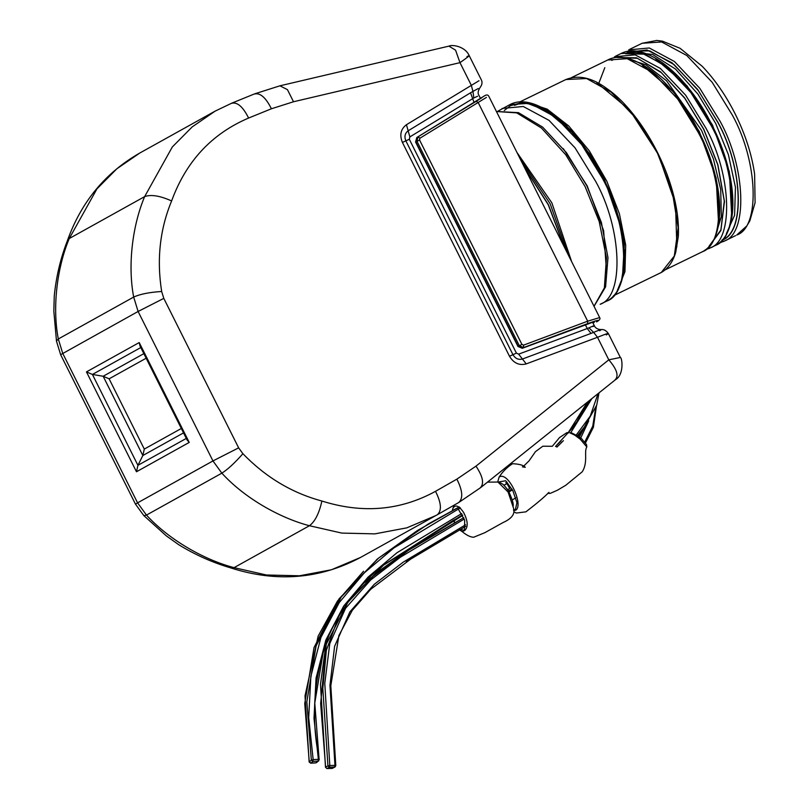 <?xml version="1.0" encoding="UTF-8"?>
<svg xmlns="http://www.w3.org/2000/svg" width="809" height="809" viewBox="0 0 809 809"><rect width="100%" height="100%" fill="white"/><g stroke="black" fill="none" stroke-linecap="round" stroke-linejoin="round"><path stroke-width="1.21" d="M136.468 471.758L189.225 442.422L187.041 439.894L140.008 345.959L139.219 342.561L86.462 371.897L136.468 471.758L137.924 465.317L142.839 455.518L183.532 432.886M186.586 438.266L137.924 465.317L92.418 374.446L86.462 371.897M141.079 347.385L92.418 374.446L103.158 376.266L142.839 455.518L144.295 449.076L109.114 378.824L103.158 376.266L143.85 353.644M474.104 102.591L470.535 92.792L408.151 130.805L409.86 136.903L473.831 97.97L472.962 91.397L470.535 92.792M479.019 80.728L406.442 124.717L408.151 130.805C404.915 133.263 404.156 136.61 405.865 140.847L512.957 354.696C515.323 358.609 518.488 360.056 522.432 359.024L591.025 333.399L587.243 328.525L518.65 354.15L516.405 353.118L409.314 139.269L409.86 136.903M478.271 88.525L472.962 91.397L471.263 85.208L459.977 62.657C468.876 56.418 471.202 54.415 466.955 56.64M591.025 333.399L593.634 332.368L588.942 327.847L587.243 328.525L585.332 324.722M518.65 354.15L526.214 363.908L597.497 337.282L593.634 332.368C600.895 329.314 602.887 328.778 599.631 330.77M592.582 322.215L594.302 325.673C595.829 329.101 599.388 329.546 601.117 329.556L601.208 329.556M620.341 357.467L608.793 359.833L597.497 337.282C607.508 333.257 610.451 332.479 606.315 334.936M448.914 46.133L279.924 85.815L254.673 93.844L231.87 103.117L215.174 111.106L192.249 126.851L172.337 146.945L144.639 196.617C132.747 224.791 127.428 264.391 133.677 297.065L58.299 338.981L56.438 341.004L60.635 354.686L138.106 311.465L212.959 460.938L137.581 502.854L62.728 353.381L58.299 338.981C52.059 306.308 57.378 266.707 69.261 238.534L144.639 196.617C150.98 194.291 159.97 195.727 171.619 200.945C186.04 161.426 211.705 133.788 248.596 118.043L271.399 108.78L293.505 101.752L459.977 62.657L455.568 50.168L448.914 46.133C452.342 44.333 465.215 46.396 469.2 55.639L481.173 79.545C482.579 82.063 482.215 84.733 480.061 87.544C477.917 90.901 477.573 93.541 479.009 95.452L480.586 98.577M231.273 568.09C277.002 582.571 320.091 579.022 360.541 557.441L331.427 569.769L299.482 575.786L266.424 574.997L234.064 567.645L230.929 567.948M67.471 240.455C81.325 201.815 105.433 172.671 139.805 153.022L116.87 168.768L96.959 188.851L69.261 238.534L67.511 240.465M231.364 568.08C213.03 562.791 195.465 554.994 178.688 544.69L166.31 535.861L143.921 515.667L146.48 515.08C169.01 539.846 204.131 559.798 234.064 567.645L309.442 525.729C315.004 521.603 319.151 513.371 321.891 501.024C291.978 492.974 265.655 477.199 242.892 453.697L238.635 447.852L163.792 298.379L161.669 291.493C156.582 259.406 159.909 229.22 171.619 200.945M479.98 488.07C484.419 484.065 483.084 476.764 475.985 466.146L608.793 359.833C617.105 369.47 619.118 376.236 614.81 380.139M60.635 354.686L135.487 504.159L137.581 502.854L146.48 515.08L221.858 473.164C244.379 497.929 279.52 517.881 309.442 525.729L341.803 533.091L374.86 533.869L406.806 527.852L435.92 515.525L458.743 502.51L437.356 514.716C441.926 510.621 441.32 502.824 435.515 491.326C400.384 510.58 362.503 513.806 321.891 501.024M599.621 317.583L587.678 321.193L523.565 345.15L521.896 344.381L419.537 139.967L419.942 138.197L486.431 97.393M483.64 96.382L417.97 136.852L416.969 141.282L519.327 345.696L523.504 347.597L587.617 323.651C597.629 320.01 600.602 319.424 596.557 321.871L597.022 321.608M599.631 317.482L488.747 96.17C487.867 94.522 486.179 94.582 483.701 96.352L483.762 96.322M593.007 323.084L593.088 323.034C596.243 321.122 593.917 321.588 586.12 324.419L522.351 348.244L523.504 347.597L523.565 345.15M474.822 102.156L416.797 137.51L480.556 98.304M571.579 432.845L569.91 432.845L574.724 435.121L580.245 439.216L586.828 446.972L586.515 444.566L582.45 439.793C582.076 438.609 578.425 436.284 571.488 432.825M568.848 432.572L568.1 433.017M566.735 432.724L568.828 432.613M513.624 510.449L515.758 510.186C524.01 505.16 508.163 470.535 499.113 477.098L497.687 482.022M557.007 447.053L563.428 440.642L556.986 447.053L555.692 446.255L561.041 440.956M503.946 485.279L506.98 483.6L509.721 488.555L507.749 489.667M509.832 490.274L508.709 491.205M459.34 506.96L417.565 530.431L378.531 558.129L341.206 597.032L316.117 645.865L306.833 701.818L311.344 760.136L313.164 759.631L312.891 761.421L311.344 760.136L309.25 761.866L310.798 763.15L309.159 762.038L305.013 695.861L318.139 636.157L337.474 601.047L363.544 571.255M315.682 762.847L310.798 763.15L309.25 761.866L304.75 703.547L314.023 647.584L339.123 598.761L377.56 558.928M310.029 762.23L309.25 761.866M319.1 759.368L314.772 703.061L323.711 649.192L347.89 602.27L383.931 564.722C360.157 583.552 341.853 607.023 329.02 635.136C313.801 675.404 310.545 716.865 319.242 759.499L318.089 761.097L318.372 759.317L319.151 759.671L316.703 762.533M461.737 513.523L396.976 552.739L368.075 577.11L343.694 606.062L325.835 640.071L316.056 678.124L314.003 718.402L318.372 759.317L319.151 759.671M458.238 508.972L464.669 520.298L464.538 530.229L459.916 529.622M454.769 522.725L453.809 520.096M453.121 510.216L456.933 508.204M459.522 529.834L462.161 531.624L464.72 530.502C468.35 527.013 467.966 520.956 463.567 512.34C458.673 505.463 455.103 504.199 452.858 508.548L452.332 510.631M497.757 482.022L501.196 483.246C503.087 485.167 501.064 481.355 508.194 490.355C515.788 506.717 512.279 505.372 513.219 507.263L508.103 492.014L497.919 482.043L487.493 482.134M339.123 615.447L326.361 650.315L322.821 688.449L327.938 765.87L329.809 765.516L329.394 767.225L327.938 765.87L325.623 767.154L326.745 768.479M331.963 768.398L332.812 768.216M334.542 767.104L334.966 765.395L335.674 765.688L334.542 767.104L332.226 768.388L327.069 768.51L329.394 767.225L335.078 766.962L335.796 765.557M465.59 524.808L403.236 562.144L374.254 584.32L349.872 611.867L334.592 646.34L329.971 685.385L334.966 765.395L335.674 765.688M514.433 105.352L516.809 104.472M536.225 105.312L564.571 123.352L592.228 156.966L613.596 199.479L624.427 242.457L622.434 277.892L625.074 249.9M189.225 442.422L139.219 342.561M181.327 428.487L144.295 449.076M109.114 378.824L146.146 358.225M406.442 124.717C400.738 129.046 399.393 134.951 402.407 142.424L409.314 139.269M402.407 142.424L509.498 356.273L516.405 353.118M473.831 97.97L477.593 96.251M592.946 326.603C595.555 325.016 594.221 325.43 588.942 327.847M509.498 356.273C513.685 363.18 519.257 365.719 526.214 363.908M475.985 466.146L456.863 479.14L435.515 491.326M279.924 85.815L287.438 89.637L293.505 101.752M254.168 94.087C259.952 92.418 265.696 97.313 271.399 108.78M231.364 103.36C237.148 101.681 242.892 106.576 248.596 118.043M163.792 298.379L138.106 311.465L133.677 297.065C140.149 294.102 149.483 292.251 161.669 291.493M242.892 453.697C234.903 462.829 227.885 469.321 221.858 473.164L212.959 460.938L238.635 447.852M458.693 502.541C463.274 498.435 462.657 490.638 456.863 479.14M587.617 323.651L587.678 321.193L478.25 102.672L476.289 101.317M522.189 348.295L518.164 346.333L415.806 141.929L416.817 137.5L417.97 136.852L419.942 138.197M416.635 141.585L419.537 139.967M518.994 345.999L521.896 344.381M596.557 321.871L596.789 321.77C599.681 320.091 600.612 318.675 599.59 317.502M498.162 482.073L505.686 480.748L512.835 490.628L516.941 502.682L515.363 509.63L513.493 509.842M310.798 763.15L312.891 761.421L318.089 761.097M568.353 432.471L587.455 402.124M382.869 565.602L453.06 520.5L462.738 515.404L382.91 565.572M383.931 564.722L462.485 514.888M508.568 490.972L511.986 489.051M598.063 393.629L590.226 416.16L576.261 435.009M318.372 759.317L313.164 759.631L308.704 717.684L310.858 676.405L320.94 637.401L339.264 602.533L364.283 572.873L393.943 547.915L460.402 507.84M570.75 432.724L591.864 398.584M589.518 400.465L575.007 425.261L555.53 446.426M505.787 482.771L507.021 482.073M406.32 561.709L465.691 526.376L413.086 557.3L370.785 589.225L352.299 610.299L338.89 635.54L330.81 685.759L335.796 765.536M595.677 407.867L592.744 426.151L584.695 442.129M334.966 765.395L329.809 765.516L324.783 683.484L329.779 643.58L345.574 608.237L370.583 580.053L400.243 557.3L464.265 519.044M580.64 438.175L588.719 420.852M585.19 425.908L579.315 437.113M512.441 489.89L509.083 491.882M364.475 582.662L412.459 547.43L463.759 517.699L404.985 552.375L377.196 572.398L352.39 596.405M325.623 767.154L320.657 703.567L326.573 641.183M509.053 491.821L512.41 489.819M580.993 431.359L578.273 436.334L581.135 431.187M586.232 405.44L586.09 403.206M520.207 158.877L550.15 203.747L568.403 255.128M571.589 261.489L551.869 202.877L517.082 152.638M564.288 246.917L548.411 204.717L524.313 167.089M594.008 306.257L604.374 287.883L606.447 257.828L599.206 221.555L585.16 186.697L565.774 154.802L541.454 128.034L516.729 112.876L496.493 111.531M514.463 105.352L517.962 104.159M527.792 103.481L550.403 112.279L574.4 133.374L596.466 163.833L613.606 199.52M617.277 290.664L624.952 271.693L625.701 245.117L619.421 213.819L606.821 181.196L589.265 150.787L568.646 125.88L547.177 109.154L527.235 102.47M660.144 273.078L661.307 272.471C668.012 268.649 672.805 261.974 675.697 252.418L678.346 236.248C679.226 217.934 675.485 197.356 667.101 174.522C652.185 134.79 627.299 102.47 606.993 88.677C592.117 77.634 578.425 74.58 565.895 79.535L586.565 78.513L611.189 92.206L636.076 118.387L657.505 153.285L672.269 191.612L678.164 227.663L674.312 256.028L661.277 272.481L613.515 295.72M676.86 246.775L675.525 204.111L658.314 154.266L629.624 109.973L596.809 82.66M621.605 279.762L624.983 258.637L622.647 232.234L603.868 177.687L577.05 136.539L544.144 108.699M701.13 252.357L702.273 251.771C725.976 244.055 723.62 178.162 697.985 131.958L677.74 99.052L652.347 72.234L627.208 58.693L607.68 60.018C631.88 47.043 674.322 81.375 698.855 131.564C725.269 182.965 727.22 241.072 701.13 252.357L665.059 269.893M563.307 148.634L587.213 185.908L603.635 230.696L606.649 273.27M497.97 111.146L509.913 104.614L529.915 103.259L555.672 117.133L581.691 144.599L602.422 178.314C628.684 225.64 631.091 293.141 606.811 301.049L600.157 304.285C624.437 296.377 622.03 228.876 595.768 181.54L575.037 147.835L549.018 120.359L523.261 106.495L502.096 108.457M736.716 235.035C760.409 227.319 758.063 161.426 732.428 115.222L712.183 82.316L686.79 55.497L661.651 41.967L642.124 43.281L656.746 40.45L662.51 41.188L680.086 48.297L702.192 66.267C714.802 79.413 725.804 95.31 735.199 113.968C745.352 134.405 751.824 154.479 754.625 174.198L755.09 202.685L749.822 220.897L746.838 225.883L736.716 235.035M718.604 243.307L724.348 241.042C748.052 233.326 745.696 167.433 720.071 121.229L699.825 88.323L674.423 61.504L649.283 47.974L628.623 49.885M722.134 240.142C745.443 232.557 743.127 167.756 717.927 122.321L697.591 89.395L672.087 62.839L647.079 49.986L627.996 52.16L625.519 53.758L644.824 54.142L668.871 68.259L692.747 94.147L711.768 125.314M722.033 239.929C745.291 232.365 742.975 167.706 717.826 122.371L698.44 90.719L674.109 64.629L649.779 50.866L630.514 51.21M726.351 233.649L734.592 215.275L735.442 187.304L728.393 154.63L715.692 123.464L697.864 94.026L675.505 69.078L652.6 54.456L633.518 52.352M731.67 215.255L729.344 171.629L712.466 125.031L687.023 85.845L655.725 58.946M715.459 245.36C739.163 237.644 736.807 171.751 711.172 125.547L690.937 92.641L665.534 65.822L640.394 52.292L620.867 53.606C645.066 40.632 687.519 74.974 712.041 125.152C738.455 176.554 740.407 234.661 714.317 245.956L715.459 245.36M704.973 250.042L710.191 247.918C733.894 240.202 731.538 174.309 705.913 128.105L685.668 95.199L660.275 68.381L635.136 54.85L614.466 56.761M708.957 246.442L720.88 230.535L724.459 201.512L717.907 164.844L703.769 129.197L684.657 97.899L660.67 71.92L636.541 57.823L617.166 57.52M612.494 59.846L611.705 60.382M604.819 67.683L598.741 83.448M709.18 246.027L720.89 229.968L724.298 201.016L717.714 164.611L703.678 129.248L684.869 98.374L661.266 72.598L637.391 58.288L618.025 57.469M613.404 59.563L612.595 60.058M715.328 236.127L721.345 216.529L720.698 189.387L713.437 159.029L701.534 130.34L666.525 80.758L645.825 64.801L627.137 58.673M718.483 221.666L716.157 178.041L699.269 131.442L673.836 92.256L642.538 65.347M535.457 105.028L521.492 102.682L510.378 105.716L504.29 110.509M601.107 329.556C603.817 329.202 606.214 330.527 608.307 333.53M608.348 333.51L620.321 357.416C622.202 357.598 624.356 374.759 615.427 379.724L480.617 487.645L458.743 502.51M135.487 504.159L143.891 515.697M67.541 240.374C60.624 257.97 56.195 276.496 54.264 295.963L53.829 311.081L56.478 341.004M360.541 557.441L437.396 514.696M139.805 153.022L215.174 111.106M593.422 321.992L522.29 348.274L517.962 346.464L415.593 142.05L416.797 137.51M474.802 102.167L481.861 97.747M568.879 432.451L566.785 432.714L559.525 437.568L552.325 446.285L542.849 446.204L535.416 451.695L529.106 460.786L523.463 466.358M522.402 466.864L525.274 467.309C523.463 465.175 519.206 463.982 512.501 463.729C506.94 467.339 502.47 471.789 499.113 477.098M548.987 492.347L548.977 492.357C544.305 497.1 536.62 503.592 525.921 511.834L516.273 513.058L513.887 511.784M547.683 493.348L550.16 493.409L557.441 490.214L565.794 485.258L582.237 471.778C588.285 462.283 583.774 451.341 586.828 446.972M587.385 402.174L576.857 421.802L568.343 432.471M318.756 760.834L315.844 762.897L310.646 763.211M599.004 392.871L596.729 405.087L584.371 427.01L577.373 435.717M459.33 506.96L428.295 523.969L378.47 558.17M376.428 559.848L378.521 558.119M453.576 520.227L454.557 522.847M452.858 508.537L454.243 505.079M462.151 531.614C466.844 535.416 470.707 537.277 473.74 537.216L484.884 532.656L503.006 522.574C515.131 517.163 514.706 511.278 513.219 507.273M335.078 766.962L332.094 768.429L326.947 768.55L325.501 767.296L320.485 684.323L326.249 642.053M512.228 499.952L515.818 497.818M585.443 443.019L593.391 427.263L596.496 405.734M364.556 582.581L410.396 548.724L460.574 519.479M586.11 405.734L585.969 403.307M524.717 167.898L548.269 204.798L563.893 246.118M594.049 306.338L605.597 286.831L607.974 257.707L601.411 222.566L586.899 185.908L566.421 152.658L542.637 127.114L518.438 112.643L496.473 111.49M519.449 102.096L565.784 79.575M571.427 77.634L607.68 60.018M723.206 241.638L735.573 235.631M642.124 43.281L629.756 49.288M709.058 248.515L714.317 245.956M620.867 53.606L615.609 56.165M605.648 301.656C632.122 290.31 630.251 230.717 603.12 177.99C577.98 126.497 534.385 91.387 509.913 104.614"/></g></svg>
